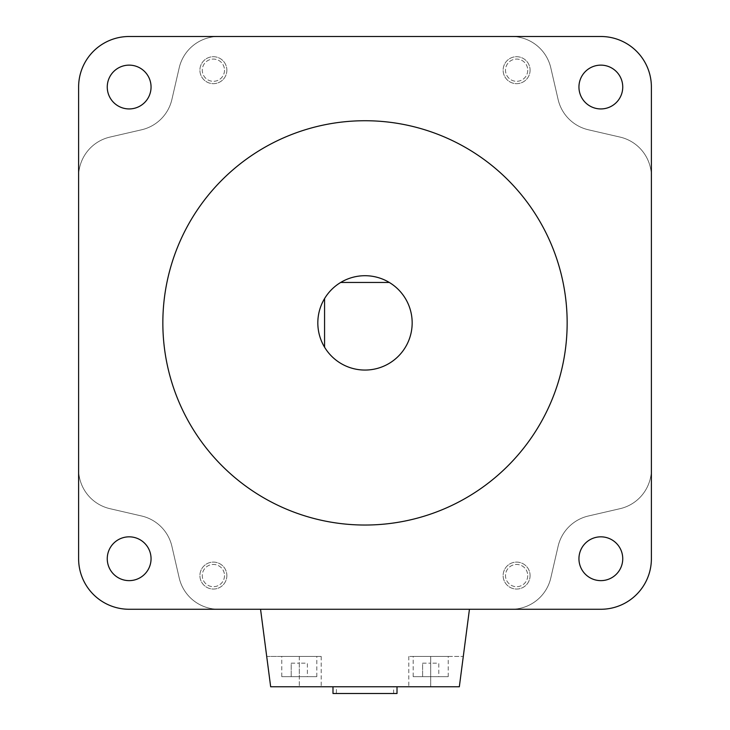 <?xml version="1.0" encoding="UTF-8"?>
<svg xmlns="http://www.w3.org/2000/svg" width="730" height="730" viewBox="0 0 730 730"><rect width="100%" height="100%" fill="white"/><g stroke="black" fill="none" stroke-linecap="round" stroke-linejoin="round"><path stroke-width="0.55" stroke-dasharray="3.65 2.74" d="M171.897 546.295A40.433 40.433 0 0 0 141.593 515.991L109.956 508.682A40.433 40.433 0 0 1 78.612 469.29L78.612 176.477A40.433 40.433 0 0 1 109.956 137.085L141.593 129.785A40.433 40.433 0 0 0 171.897 99.481L179.197 67.835A40.433 40.433 0 0 1 218.599 36.5L511.402 36.5A40.433 40.433 0 0 1 550.803 67.835L558.103 99.481A40.433 40.433 0 0 0 588.407 129.785L620.044 137.085A40.433 40.433 0 0 1 651.388 176.477L651.388 469.29A40.433 40.433 0 0 1 620.044 508.682L588.407 515.991A40.433 40.433 0 0 0 558.103 546.295L550.803 577.932A40.433 40.433 0 0 1 511.402 609.267L218.599 609.267A40.433 40.433 0 0 1 179.197 577.932L171.897 546.295A40.433 40.433 0 0 0 141.593 515.991L109.956 508.682A40.433 40.433 0 0 1 78.612 469.29L78.612 176.477A40.433 40.433 0 0 1 109.956 137.085L141.593 129.785A40.433 40.433 0 0 0 171.897 99.481L179.197 67.835A40.433 40.433 0 0 1 218.599 36.5L511.402 36.5A40.433 40.433 0 0 1 550.803 67.835L558.103 99.481A40.433 40.433 0 0 0 588.407 129.785L620.044 137.085A40.433 40.433 0 0 1 651.388 176.477L651.388 469.29A40.433 40.433 0 0 1 620.044 508.682L588.407 515.991A40.433 40.433 0 0 0 558.103 546.295L550.803 577.932A40.433 40.433 0 0 1 511.402 609.267L218.599 609.267A40.433 40.433 0 0 1 179.197 577.932L171.897 546.295L179.197 577.932A40.433 40.433 0 0 0 218.599 609.267L129.155 609.267A50.534 50.534 0 0 1 78.612 558.733L78.612 87.034A50.534 50.534 0 0 1 129.155 36.5L600.845 36.5A50.534 50.534 0 0 1 651.388 87.034L651.388 558.733A50.534 50.534 0 0 1 600.845 609.267L218.599 609.267A40.433 40.433 0 0 1 179.197 577.932L171.897 546.295A40.433 40.433 0 0 0 141.593 515.991A40.433 40.433 0 0 1 171.897 546.295L179.197 577.932L171.897 546.295A40.433 40.433 0 0 0 141.593 515.991L109.956 508.682A40.433 40.433 0 0 1 78.612 469.29A40.433 40.433 0 0 0 109.956 508.682L141.593 515.991L109.956 508.682A40.433 40.433 0 0 1 78.612 469.29L78.612 176.477A40.433 40.433 0 0 1 109.956 137.085A40.433 40.433 0 0 0 78.612 176.477A40.433 40.433 0 0 1 109.956 137.085L141.593 129.785A40.433 40.433 0 0 0 171.897 99.481A40.433 40.433 0 0 1 141.593 129.785L109.956 137.085L141.593 129.785A40.433 40.433 0 0 0 171.897 99.481L179.197 67.835A40.433 40.433 0 0 1 218.599 36.5A40.433 40.433 0 0 0 179.197 67.835L171.897 99.481L179.197 67.835A40.433 40.433 0 0 1 218.599 36.5L511.402 36.5A40.433 40.433 0 0 1 550.803 67.835A40.433 40.433 0 0 0 511.402 36.5A40.433 40.433 0 0 1 550.803 67.835L558.103 99.481A40.433 40.433 0 0 0 588.407 129.785A40.433 40.433 0 0 1 558.103 99.481L550.803 67.835L558.103 99.481A40.433 40.433 0 0 0 588.407 129.785L620.044 137.085A40.433 40.433 0 0 1 651.388 176.477A40.433 40.433 0 0 0 620.044 137.085L588.407 129.785L620.044 137.085A40.433 40.433 0 0 1 651.388 176.477L651.388 469.29A40.433 40.433 0 0 1 620.044 508.682A40.433 40.433 0 0 0 651.388 469.29A40.433 40.433 0 0 1 620.044 508.682L588.407 515.991A40.433 40.433 0 0 0 558.103 546.295A40.433 40.433 0 0 1 588.407 515.991L620.044 508.682L588.407 515.991A40.433 40.433 0 0 0 558.103 546.295L550.803 577.932A40.433 40.433 0 0 1 511.402 609.267A40.433 40.433 0 0 0 550.803 577.932L558.103 546.295L550.803 577.932A40.433 40.433 0 0 1 511.402 609.267L218.599 609.267A40.433 40.433 0 0 1 179.197 577.932L171.897 546.295A40.433 40.433 0 0 0 141.593 515.991L109.956 508.682A40.433 40.433 0 0 1 78.612 469.29L78.612 176.477A40.433 40.433 0 0 1 109.956 137.085L141.593 129.785A40.433 40.433 0 0 0 171.897 99.481L179.197 67.835A40.433 40.433 0 0 1 218.599 36.5L511.402 36.5A40.433 40.433 0 0 1 550.803 67.835L558.103 99.481A40.433 40.433 0 0 0 588.407 129.785L620.044 137.085A40.433 40.433 0 0 1 651.388 176.477L651.388 469.29A40.433 40.433 0 0 1 620.044 508.682L588.407 515.991A40.433 40.433 0 0 0 558.103 546.295L550.803 577.932A40.433 40.433 0 0 1 511.402 609.267L218.599 609.267A40.433 40.433 0 0 1 179.197 577.932L171.897 546.295A40.433 40.433 0 0 0 141.593 515.991A40.433 40.433 0 0 1 171.897 546.295M412.167 322.888A47.167 47.167 0 0 0 365 275.712A47.167 47.167 0 0 0 317.833 322.888A47.167 47.167 0 0 0 365 370.055A47.167 47.167 0 0 0 412.167 322.888A47.167 47.167 0 0 1 365 370.055A47.167 47.167 0 0 1 340.7 282.455L389.3 282.455A47.167 47.167 0 0 1 377.611 368.34A47.167 47.167 0 0 1 324.567 347.179L324.567 298.588L324.567 347.179A47.167 47.167 0 0 1 365 275.712A47.167 47.167 0 0 1 412.167 322.888M567.155 322.888A202.155 202.155 0 0 0 365 120.733A202.155 202.155 0 0 0 162.845 322.888A202.155 202.155 0 0 0 365 525.034A202.155 202.155 0 0 0 567.155 322.888M107.255 558.733A21.9 21.9 0 0 0 129.155 580.633A21.9 21.9 0 0 0 151.055 558.733A21.9 21.9 0 0 0 129.155 536.833A21.9 21.9 0 0 0 107.255 558.733M107.255 87.034A21.9 21.9 0 0 0 129.155 108.934A21.9 21.9 0 0 0 151.055 87.034A21.9 21.9 0 0 0 129.155 65.134A21.9 21.9 0 0 0 107.255 87.034M578.945 87.034A21.9 21.9 0 0 0 600.845 108.934A21.9 21.9 0 0 0 622.745 87.034A21.9 21.9 0 0 0 600.845 65.134A21.9 21.9 0 0 0 578.945 87.034M578.945 558.733A21.9 21.9 0 0 0 600.845 580.633A21.9 21.9 0 0 0 622.745 558.733A21.9 21.9 0 0 0 600.845 536.833A21.9 21.9 0 0 0 578.945 558.733M336.366 693.5L393.634 693.5L336.366 693.5L336.366 686.766L393.634 686.766L336.366 686.766M393.634 693.5L393.634 686.766M397.01 686.766L332.99 686.766L397.01 686.766M281.78 676.655L316.82 676.655L281.78 676.655L281.78 656.434L316.82 656.434L281.78 656.434M316.82 676.655L316.82 656.434M413.18 676.655L448.22 676.655L413.18 676.655L413.18 656.434L448.22 656.434L413.18 656.434M448.22 676.655L448.22 656.434M321.2 686.766L270.666 686.766L321.2 686.766L321.2 656.434L299.3 656.434L321.2 656.434M260.555 609.267L270.666 686.766L266.705 656.434L299.3 656.434L266.705 656.434L270.666 686.766L459.334 686.766L430.7 686.766L459.334 686.766L463.295 656.434L408.8 656.434L463.295 656.434L459.334 686.766L469.445 609.267L260.555 609.267L469.445 609.267M430.7 686.766L408.8 686.766L430.7 686.766L430.7 656.434L430.7 686.766M438.785 676.655L430.7 676.655L438.785 676.655L438.785 663.178L430.7 663.178L430.7 676.655L422.615 676.655L430.7 676.655L430.7 663.178L438.785 663.178L438.785 676.655M307.385 676.655L299.3 676.655L307.385 676.655L307.385 663.178L299.3 663.178L299.3 676.655L291.215 676.655L299.3 676.655L299.3 663.178L307.385 663.178L307.385 676.655M422.615 663.178L430.7 663.178L422.615 663.178L422.615 676.655L422.615 663.178M291.215 663.178L299.3 663.178L291.215 663.178L291.215 676.655L291.215 663.178M332.99 693.5L397.01 693.5M340.7 282.455A47.167 47.167 0 0 1 389.3 282.455L340.7 282.455L389.3 282.455M527.735 70.189A11.114 11.114 0 0 1 516.612 81.313A11.114 11.114 0 0 1 505.498 70.189A11.114 11.114 0 0 1 516.612 59.075A11.114 11.114 0 0 1 527.735 70.189A11.114 11.114 0 0 1 516.612 81.313A11.114 11.114 0 0 1 505.498 70.189A11.114 11.114 0 0 1 516.612 59.075A11.114 11.114 0 0 1 527.735 70.189M530.089 70.189A13.478 13.478 0 0 1 516.612 83.667A13.478 13.478 0 0 1 503.134 70.189A13.478 13.478 0 0 1 516.612 56.712A13.478 13.478 0 0 1 530.089 70.189A13.478 13.478 0 0 1 516.612 83.667A13.478 13.478 0 0 1 503.134 70.189A13.478 13.478 0 0 1 516.612 56.712A13.478 13.478 0 0 1 530.089 70.189M224.502 70.189A11.114 11.114 0 0 1 213.388 81.313A11.114 11.114 0 0 1 202.265 70.189A11.114 11.114 0 0 1 213.388 59.075A11.114 11.114 0 0 1 224.502 70.189A11.114 11.114 0 0 1 213.388 81.313A11.114 11.114 0 0 1 202.265 70.189A11.114 11.114 0 0 1 213.388 59.075A11.114 11.114 0 0 1 224.502 70.189M226.866 70.189A13.478 13.478 0 0 1 213.388 83.667A13.478 13.478 0 0 1 199.911 70.189A13.478 13.478 0 0 1 213.388 56.712A13.478 13.478 0 0 1 226.866 70.189A13.478 13.478 0 0 1 213.388 83.667A13.478 13.478 0 0 1 199.911 70.189A13.478 13.478 0 0 1 213.388 56.712A13.478 13.478 0 0 1 226.866 70.189M224.502 575.578A11.114 11.114 0 0 1 213.388 586.692A11.114 11.114 0 0 1 202.265 575.578A11.114 11.114 0 0 1 213.388 564.454A11.114 11.114 0 0 1 224.502 575.578A11.114 11.114 0 0 1 213.388 586.692A11.114 11.114 0 0 1 202.265 575.578A11.114 11.114 0 0 1 213.388 564.454A11.114 11.114 0 0 1 224.502 575.578M226.866 575.578A13.478 13.478 0 0 1 213.388 589.055A13.478 13.478 0 0 1 199.911 575.578A13.478 13.478 0 0 1 213.388 562.1A13.478 13.478 0 0 1 226.866 575.578A13.478 13.478 0 0 1 213.388 589.055A13.478 13.478 0 0 1 199.911 575.578A13.478 13.478 0 0 1 213.388 562.1A13.478 13.478 0 0 1 226.866 575.578M527.735 575.578A11.114 11.114 0 0 1 516.612 586.692A11.114 11.114 0 0 1 505.498 575.578A11.114 11.114 0 0 1 516.612 564.454A11.114 11.114 0 0 1 527.735 575.578A11.114 11.114 0 0 1 516.612 586.692A11.114 11.114 0 0 1 505.498 575.578A11.114 11.114 0 0 1 516.612 564.454A11.114 11.114 0 0 1 527.735 575.578M530.089 575.578A13.478 13.478 0 0 1 516.612 589.055A13.478 13.478 0 0 1 503.134 575.578A13.478 13.478 0 0 1 516.612 562.1A13.478 13.478 0 0 1 530.089 575.578A13.478 13.478 0 0 1 516.612 589.055A13.478 13.478 0 0 1 503.134 575.578A13.478 13.478 0 0 1 516.612 562.1A13.478 13.478 0 0 1 530.089 575.578M324.567 298.588L324.567 347.179M109.956 508.682A40.433 40.433 0 0 1 78.612 469.29L78.612 176.477A40.433 40.433 0 0 1 109.956 137.085A40.433 40.433 0 0 0 78.612 176.477L78.612 469.29A40.433 40.433 0 0 0 109.956 508.682M141.593 129.785A40.433 40.433 0 0 0 171.897 99.481A40.433 40.433 0 0 1 141.593 129.785M179.197 67.835A40.433 40.433 0 0 1 218.599 36.5L511.402 36.5A40.433 40.433 0 0 1 550.803 67.835A40.433 40.433 0 0 0 511.402 36.5L218.599 36.5A40.433 40.433 0 0 0 179.197 67.835M558.103 99.481A40.433 40.433 0 0 0 588.407 129.785A40.433 40.433 0 0 1 558.103 99.481M620.044 137.085A40.433 40.433 0 0 1 651.388 176.477L651.388 469.29A40.433 40.433 0 0 1 620.044 508.682A40.433 40.433 0 0 0 651.388 469.29L651.388 176.477A40.433 40.433 0 0 0 620.044 137.085M588.407 515.991A40.433 40.433 0 0 0 558.103 546.295A40.433 40.433 0 0 1 588.407 515.991M550.803 577.932A40.433 40.433 0 0 1 511.402 609.267L218.599 609.267A40.433 40.433 0 0 1 179.197 577.932A40.433 40.433 0 0 0 218.599 609.267L511.402 609.267A40.433 40.433 0 0 0 550.803 577.932M299.3 656.434L299.3 686.766L299.3 656.434M408.8 656.434L408.8 686.766"/><path stroke-width="1.09" d="M412.167 322.888A47.167 47.167 0 0 0 324.567 298.588A47.167 47.167 0 0 0 377.611 368.34A47.167 47.167 0 0 0 412.167 322.888M567.155 322.888A202.155 202.155 0 0 0 365 120.733A202.155 202.155 0 0 0 162.845 322.888A202.155 202.155 0 0 0 365 525.034A202.155 202.155 0 0 0 567.155 322.888M107.255 558.733A21.9 21.9 0 0 0 129.155 580.633A21.9 21.9 0 0 0 151.055 558.733A21.9 21.9 0 0 0 129.155 536.833A21.9 21.9 0 0 0 107.255 558.733M107.255 87.034A21.9 21.9 0 0 0 129.155 108.934A21.9 21.9 0 0 0 151.055 87.034A21.9 21.9 0 0 0 129.155 65.134A21.9 21.9 0 0 0 107.255 87.034M578.945 87.034A21.9 21.9 0 0 0 600.845 108.934A21.9 21.9 0 0 0 622.745 87.034A21.9 21.9 0 0 0 600.845 65.134A21.9 21.9 0 0 0 578.945 87.034M578.945 558.733A21.9 21.9 0 0 0 600.845 580.633A21.9 21.9 0 0 0 622.745 558.733A21.9 21.9 0 0 0 600.845 536.833A21.9 21.9 0 0 0 578.945 558.733M78.612 87.034L78.612 558.733A50.534 50.534 0 0 0 129.155 609.267L600.845 609.267A50.534 50.534 0 0 0 651.388 558.733L651.388 87.034A50.534 50.534 0 0 0 600.845 36.5L129.155 36.5A50.534 50.534 0 0 0 78.612 87.034M324.567 347.179L324.567 298.588M340.7 282.455L389.3 282.455M397.01 686.766L397.01 693.5L332.99 693.5L332.99 686.766M469.445 609.267L459.334 686.766L270.666 686.766L260.555 609.267"/></g></svg>

